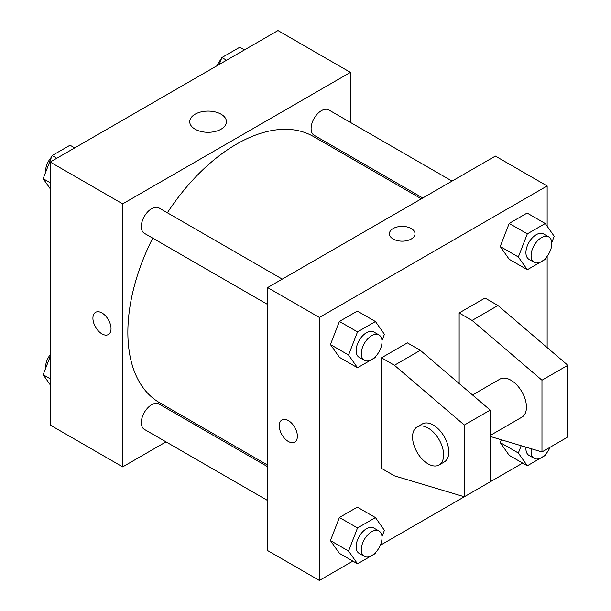 <?xml version="1.0" encoding="UTF-8"?>
<svg xmlns="http://www.w3.org/2000/svg" width="611" height="611" viewBox="0 0 611 611"><rect width="100%" height="100%" fill="white"/><g stroke="black" fill="none" stroke-linecap="round" stroke-linejoin="round"><path stroke-width="0.92" d="M166.016 441.868L122.681 466.888L50.209 425.042L50.209 162.045L277.974 30.55L350.439 72.388L350.439 122.429M196.711 424.141L195.299 424.958M152.727 238.137A153.728 88.755 120 0 0 127.859 332.399A153.728 88.755 120 0 0 159.692 402.771L267.618 465.078M421.353 198.812L313.428 136.505A153.728 88.755 120 0 0 167.368 212.781M350.439 156.24L350.439 157.875M122.681 466.888L122.681 203.883L350.439 72.388M452.048 181.093L328.771 109.919A14.641 8.455 120 0 0 317.491 113.845A14.641 8.455 120 0 0 311.098 128.577A14.641 8.455 120 0 0 314.13 135.275L422.766 197.995M267.618 466.712L158.99 403.993A14.641 8.455 120 0 0 147.709 407.919A14.641 8.455 120 0 0 141.317 422.652A14.641 8.455 120 0 0 144.349 429.357L267.618 500.524M267.618 304.477L144.349 233.303A14.641 8.455 -60 0 1 144.349 216.393A14.641 8.455 -60 0 1 158.99 207.946L282.259 279.112M122.681 203.883L50.209 162.045M195.108 129.196A18.361 10.601 180 0 1 189.731 121.704A18.361 10.601 180 0 1 208.091 111.103A18.361 10.601 180 0 1 226.452 121.704A18.361 10.601 180 0 1 215.118 131.495A18.361 10.601 180 0 1 195.108 129.196M111.034 328.665A12.808 7.393 60 0 1 108.384 334.523A12.808 7.393 60 0 1 95.568 327.129A12.808 7.393 60 0 1 95.568 312.336A12.808 7.393 60 0 1 105.443 315.772A12.808 7.393 60 0 1 111.034 328.665M108.384 334.523A12.808 7.393 60 0 1 95.576 327.129A12.808 7.393 60 0 1 95.568 312.336M352.868 561.119L319.385 580.45L267.618 550.564L267.618 287.567L495.384 156.072L547.143 185.958L547.143 226.223M522.649 463.092L380.309 545.272M547.143 256.307L547.143 347.56M411.264 239A12.808 7.393 180 0 1 397.303 240.604A12.808 7.393 180 0 1 389.398 233.776A12.808 7.393 180 0 1 402.206 226.375A12.808 7.393 180 0 1 415.014 233.776A12.808 7.393 180 0 1 411.264 239M319.385 580.45L319.385 317.453L267.618 287.567M319.385 317.453L547.143 185.958M415.014 233.776A12.808 7.393 0 0 0 402.206 226.383A12.808 7.393 0 0 0 389.398 233.776M281.923 419.925A12.808 7.393 -120 0 0 279.96 430.19A12.808 7.393 -120 0 0 288.331 441.478A12.808 7.393 60 0 1 279.953 430.19A12.808 7.393 60 0 1 281.923 419.925A12.808 7.393 60 0 1 294.731 427.318A12.808 7.393 60 0 1 294.731 442.112A12.808 7.393 60 0 1 288.323 441.478A12.808 7.393 -120 0 0 294.731 442.112M500.226 442.57L501.31 439.767L500.226 442.57L509.192 455.325L500.226 442.57L518.342 453.026L521.183 445.717M500.226 246.516L509.192 223.412L527.125 213.056L509.192 223.412L500.226 246.516L509.192 259.27L500.226 246.516L518.342 256.979L527.308 233.868L545.241 223.519L554.208 236.274L551.764 242.575M330.436 344.543L339.403 321.432L357.336 311.083L339.403 321.432L330.436 344.543L339.403 357.298L330.436 344.543L348.56 354.999L357.519 331.895L375.452 321.539L384.418 334.293L381.974 340.602M330.436 540.598L339.403 517.486L357.336 507.13L339.403 517.486L330.436 540.598L339.403 553.352L330.436 540.598L348.56 551.053L357.519 527.95L375.452 517.593L384.418 530.348L381.974 536.649M459.144 383.532L459.144 312.969L485.027 298.031L497.973 305.5L567.848 365.271L567.848 436.995L541.972 451.941L541.972 380.21L472.089 320.439L459.144 312.969M381.501 468.377L381.501 357.802L394.439 365.271L464.322 425.042L464.322 496.766L394.439 475.847L381.501 468.377M464.322 496.766L490.205 481.827L490.205 410.096L420.322 350.324L407.384 342.855L381.501 357.802M490.205 435.46L521.893 417.168A21.958 12.678 -120 0 0 521.893 391.804A21.958 12.678 -120 0 0 499.928 379.125L472.502 394.958M490.205 436.445L541.972 451.941M417.107 426.944L422.285 423.958A21.958 12.678 60 0 1 444.243 436.636A21.958 12.678 60 0 1 444.243 461.992L439.072 464.979A21.958 12.678 60 0 1 428.09 463.894A21.958 12.678 60 0 1 413.739 444.541A21.958 12.678 60 0 1 417.107 426.944A21.958 12.678 60 0 1 439.072 439.622A21.958 12.678 60 0 1 439.072 464.979M567.848 365.271L541.972 380.21M490.205 410.096L464.322 425.042M497.973 305.5L472.089 320.439M420.322 350.324L394.439 365.271M50.209 188.723L43.152 178.679L52.118 155.568L70.044 145.212L74.702 147.908M50.209 182.75L43.152 178.679M56.777 158.257L52.118 155.568M51.568 156.989A14.641 8.455 120 0 0 45.55 171.309A14.641 8.455 120 0 0 45.596 172.371M219.212 64.476L221.9 57.541L239.833 47.192L244.492 49.881M226.559 60.229L221.9 57.541M221.35 58.962A14.641 8.455 120 0 0 217.042 65.728M50.209 384.777L43.152 374.726L50.209 356.526M50.209 378.805L43.152 374.726M50.209 354.693A14.641 8.455 120 0 0 45.55 367.364A14.641 8.455 120 0 0 45.596 368.425M376.002 355.984L375.452 357.404L357.519 367.753L348.56 354.999M378.988 334.958L373.81 331.972A14.641 8.455 120 0 0 362.529 335.89A14.641 8.455 120 0 0 356.137 350.622A14.641 8.455 120 0 0 359.169 357.328L364.347 360.314A14.641 8.455 120 0 0 378.988 351.867A14.641 8.455 120 0 0 378.988 334.958A14.641 8.455 120 0 0 367.7 338.884A14.641 8.455 120 0 0 361.315 353.616A14.641 8.455 120 0 0 364.347 360.314M357.519 367.753L339.403 357.298M357.519 331.895L339.403 321.432M375.452 321.539L357.336 311.083M545.791 257.957L545.241 259.377L527.308 269.734L518.342 256.979M548.77 236.931L543.591 233.944A14.641 8.455 120 0 0 532.311 237.87A14.641 8.455 120 0 0 525.918 252.603A14.641 8.455 120 0 0 528.95 259.301L534.129 262.295A14.641 8.455 120 0 0 548.77 253.84A14.641 8.455 120 0 0 548.77 236.931A14.641 8.455 120 0 0 537.489 240.856A14.641 8.455 120 0 0 531.096 255.589A14.641 8.455 120 0 0 534.129 262.295M527.308 269.734L509.192 259.27M527.308 233.868L509.192 223.412M545.241 223.519L527.125 213.056M376.002 552.038L375.452 553.459L357.519 563.808L348.56 551.053M378.988 531.012L373.81 528.019A14.641 8.455 120 0 0 362.529 531.944A14.641 8.455 120 0 0 356.137 546.677A14.641 8.455 120 0 0 359.169 553.383L364.347 556.369A14.641 8.455 120 0 0 378.988 547.914A14.641 8.455 120 0 0 378.988 531.012A14.641 8.455 120 0 0 367.7 534.931A14.641 8.455 120 0 0 361.315 549.671A14.641 8.455 120 0 0 364.347 556.369M357.519 563.808L339.403 553.352M357.519 527.95L339.403 517.486M375.452 517.593L357.336 507.13M545.791 454.011L545.241 455.432L527.308 465.788L518.342 453.026M525.995 447.16A14.641 8.455 120 0 0 525.918 448.657A14.641 8.455 120 0 0 528.95 455.355L534.129 458.342A14.641 8.455 120 0 0 550.099 447.244M527.308 465.788L509.192 455.325M531.371 448.764A14.641 8.455 120 0 0 531.096 451.644A14.641 8.455 120 0 0 534.129 458.342"/></g></svg>
